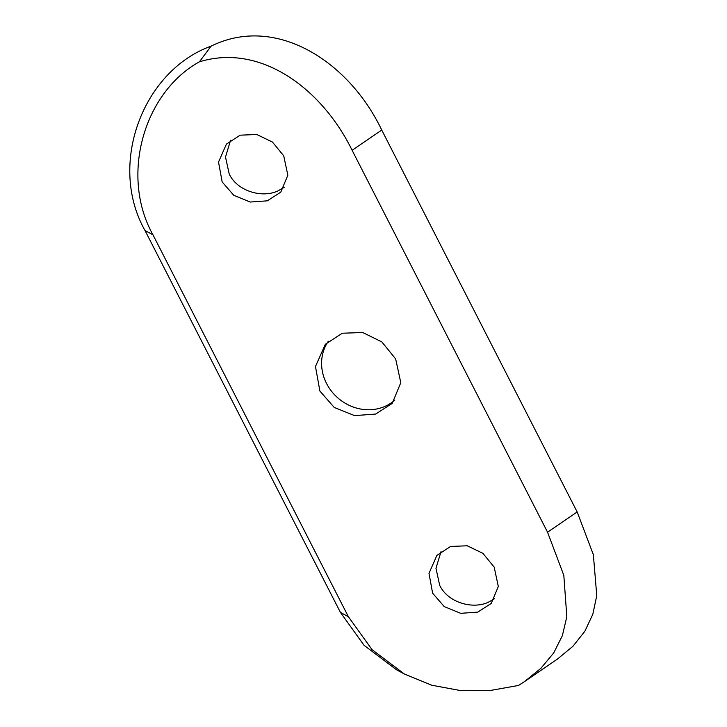 <?xml version="1.0" encoding="UTF-8"?>
<svg xmlns="http://www.w3.org/2000/svg" width="727" height="727" viewBox="0 0 727 727"><rect width="100%" height="100%" fill="white"/><g stroke="black" fill="none" stroke-linecap="round" stroke-linejoin="round"><path stroke-width="1.09" d="M494.66 598.639L488.29 602.265C472.323 609.671 447.687 602.383 439.671 585.262L435.973 568.323L441.053 551.493M284.193 187.357L277.823 190.974C261.856 198.389 237.22 191.101 229.205 173.98L225.506 157.032L230.586 140.202M432.629 593.232L444.233 606.582L460.673 613.324L477.739 612.134L491.252 603.428L498.304 586.489L494.187 567.115L482.919 553.356L467.243 545.786L450.604 546.459L436.882 555.419L428.985 573.339L432.629 593.232M222.171 181.941L233.776 195.29L250.206 202.033L267.272 200.843L280.786 192.146L287.847 175.207L283.721 155.823L272.461 142.065L256.776 134.495L240.137 135.177L226.415 144.137L218.518 162.048L222.171 181.941M319.889 391.062L334.229 407.438L354.549 415.608L375.623 414.072L392.226 403.403L400.795 382.684L395.652 358.92L381.839 341.917L362.655 332.484L342.244 333.239L325.314 344.307L315.473 366.49L319.889 391.062M394.816 400.077A44.638 40.458 41.4 0 1 326.559 383.502A44.638 40.458 41.4 0 1 328.377 341.208M381.739 130.06L352.113 150.298C322.606 89.821 261.42 42.693 199.398 61.831C144.019 92.356 119.819 175.471 152.952 234.803L145 230.504C107.432 164.002 143.219 70.483 211.084 46.155C275.787 14.167 348.978 61.332 381.739 130.06L577.174 511.962L593.359 554.692L596.758 595.631L592.814 614.279L584.835 631.29L572.967 646.239L557.455 659.062L524.676 681.463L540.924 668.277L553.729 652.891L562.371 635.662L566.824 616.678L563.816 575.348L547.549 532.209L577.174 511.962M404.412 674.029L396.424 669.712L364.073 645.331L340.427 612.416L348.378 616.714L372.015 649.611L404.412 674.029L431.783 685.243L460.973 690.65L490.389 690.468L518.515 685.452L524.676 681.463M145 230.504L340.427 612.416M152.952 234.803L348.378 616.714M352.113 150.298L547.549 532.209M211.084 46.155L199.398 61.831"/></g></svg>
